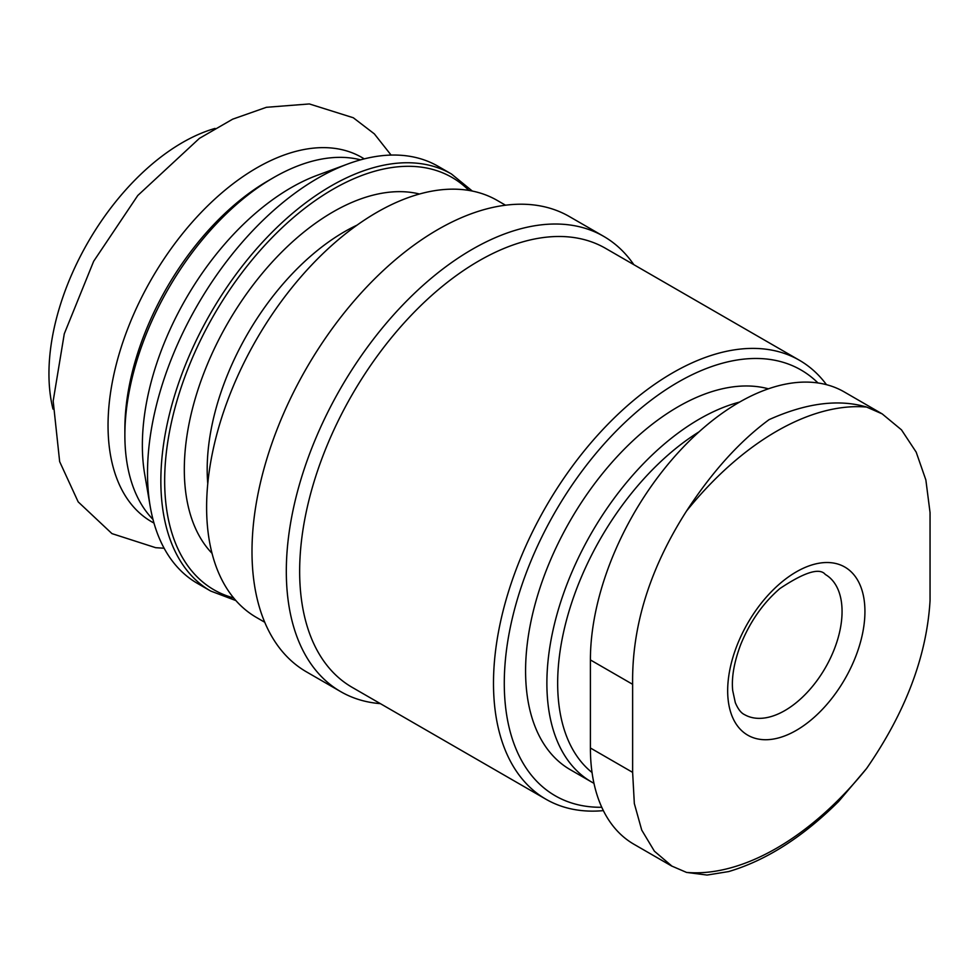 <?xml version="1.0" encoding="UTF-8"?>
<svg xmlns="http://www.w3.org/2000/svg" width="979" height="979" viewBox="0 0 979 979"><rect width="100%" height="100%" fill="white"/><g stroke="black" fill="none" stroke-linecap="round" stroke-linejoin="round"><path stroke-width="1.47" d="M882.201 413.897L901.475 429.842L916.185 452.127L925.865 479.967L930.05 512.592L930.05 600.653C926.734 656.199 905.587 712.125 866.623 768.442A255.323 147.413 -60 0 1 776.58 848.206A255.323 147.413 -60 0 1 686.536 872.411L671.949 866.134L654.4 851.192L641.722 830.082L634.331 803.551L632.63 772.37L632.63 684.309C631.798 626.364 649.762 568.603 686.536 511.026A255.323 147.413 -60 0 1 866.623 407.056L882.201 413.897L844.265 391.943A210.314 121.42 120 0 0 682.204 448.284A210.314 121.42 120 0 0 590.398 659.932L590.398 747.993A210.314 121.42 120 0 0 633.951 844.265L671.924 866.182M592.05 772.541A208.074 120.136 -60 0 1 570.267 607.164A208.074 120.136 -60 0 1 699.018 431.861M593.972 783.31A215.698 124.541 -60 0 1 591.549 781.976A215.698 124.541 -60 0 1 567.502 582.897A215.698 124.541 -60 0 1 739.598 402.075M591.549 781.976L570.255 769.678A215.698 124.541 -60 0 1 562.387 534.95A215.698 124.541 -60 0 1 768.405 388.81M601.767 807.271A245.827 141.931 -60 0 1 544.581 531.45A245.827 141.931 -60 0 1 817.979 382.96M603.358 810.624A253.451 146.324 -60 0 1 545.988 799.256A253.451 146.324 -60 0 1 545.988 506.596A253.451 146.324 -60 0 1 799.427 360.272A253.451 146.324 -60 0 1 826.46 384.661M545.988 799.256L352.146 687.344A253.451 146.324 -60 0 1 352.146 394.684A253.451 146.324 -60 0 1 605.585 248.36L799.427 360.272M380.378 703.644A262.886 151.782 -60 0 1 340.753 691.663A262.886 151.782 -60 0 1 340.753 388.112A262.886 151.782 -60 0 1 603.639 236.331A262.886 151.782 -60 0 1 633.817 264.66M340.753 691.663L306.439 671.851A262.886 151.782 -60 0 1 306.439 368.3A262.886 151.782 -60 0 1 569.313 216.518L603.639 236.331M264.722 622.24L256.486 617.48A240.773 139.018 -60 0 1 256.474 339.456A240.773 139.018 -60 0 1 497.259 200.438L505.507 205.198M210.718 591.059L197.379 583.362A240.773 139.018 -60 0 1 150.203 506.388A240.773 139.018 -60 0 1 347.912 163.946A240.773 139.018 -60 0 1 438.151 166.32L451.503 174.029A240.773 139.018 -60 0 0 210.718 313.035A240.773 139.018 -60 0 0 210.718 591.059L235.902 600.58M150.203 506.388L144.708 474.338A210.314 121.42 -60 0 1 317.404 175.229L347.912 163.946M152.981 519.433A210.314 121.42 -60 0 1 124.871 435.19A210.314 121.42 -60 0 1 273.582 177.615A210.314 121.42 -60 0 1 360.59 159.846M124.871 435.19L124.871 428.961A202.677 117.015 -60 0 1 268.197 180.736L273.582 177.615M153.972 523.055A210.314 121.42 -60 0 1 151.598 278.905A210.314 121.42 -60 0 1 364.225 158.879M53.001 409.1A188.739 108.963 -60 0 1 215.037 128.42M838.342 801.801L866.623 768.442M686.536 872.411L707.058 875.055L728.694 871.567C766.104 860.443 802.645 837.18 838.305 801.764M866.623 407.056C838.587 398.808 806.072 403.005 769.066 419.648C739.622 441.333 712.112 471.792 686.536 511.026M796.306 730.371A97.068 56.036 -60 0 1 736.869 645.81A97.068 56.036 -60 0 1 855.744 577.182A97.068 56.036 -60 0 1 796.306 730.371M207.768 483.748A194.136 112.083 -60 0 1 357.078 225.121M212.039 553.343A210.314 121.42 -60 0 1 227.862 322.935A210.314 121.42 -60 0 1 419.489 194.013M233.626 597.924A238.081 137.452 -60 0 1 213.973 314.92A238.081 137.452 -60 0 1 468.892 190.428M590.398 747.993L632.63 772.37M590.398 659.932L632.63 684.309M784.864 710.558A80.89 46.698 -60 0 1 744.419 714.572C741.005 712.981 737.958 708.98 735.29 702.579L732.696 690.525C731.399 677.578 734.054 662.293 740.662 644.684C749.975 621.763 763.045 603.064 779.835 588.599C804.493 572.152 819.656 567.441 825.309 574.465A80.89 46.698 -60 0 1 837.706 639.287A80.89 46.698 -60 0 1 784.864 710.558M472.331 191.064L451.503 174.029M391.086 155.074L374.333 133.866L353.284 117.749L309.352 103.945L266.398 107.298L232.647 119.181L199.373 138.394L137.77 195.506L93.666 261.271L64.284 333.802L53.172 401.023L59.658 461.635L78.173 501.872L111.961 533.616L155.673 547.689L164.117 548.228"/></g></svg>

